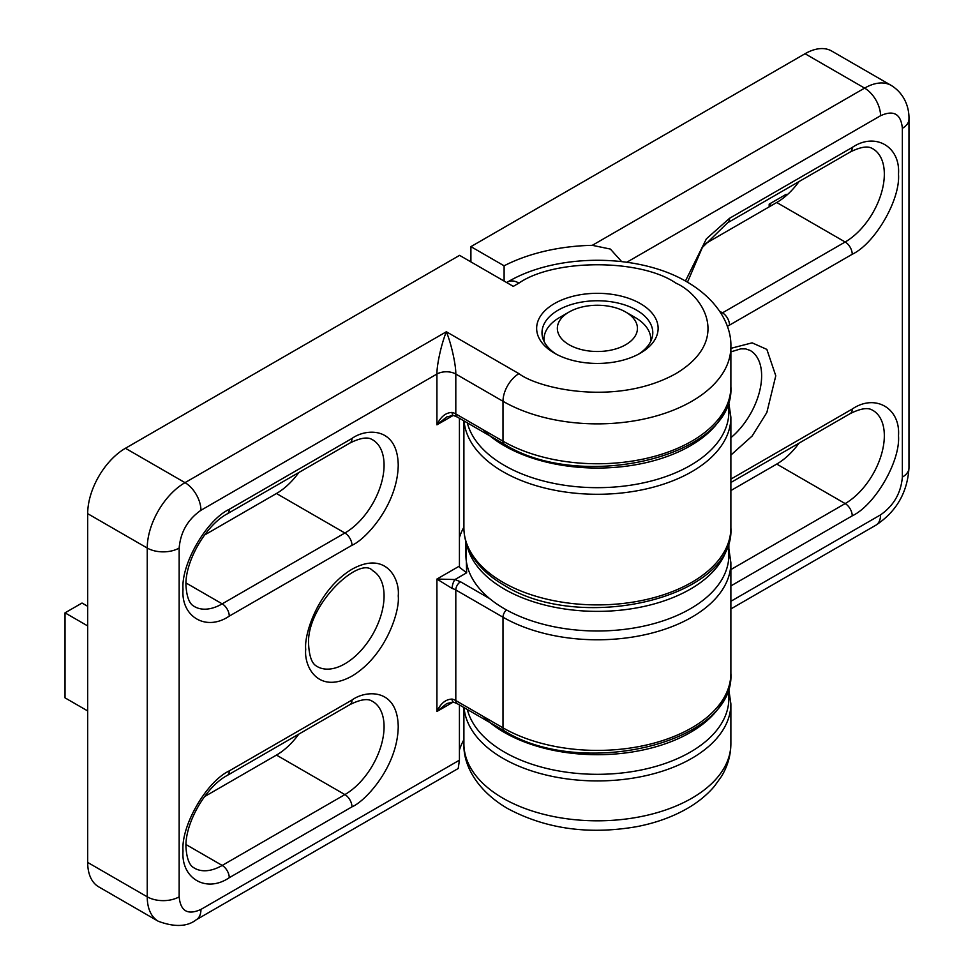 <?xml version="1.0" encoding="UTF-8"?>
<svg xmlns="http://www.w3.org/2000/svg" width="974" height="974" viewBox="0 0 974 974"><rect width="100%" height="100%" fill="white"/><g stroke="black" fill="none" stroke-linecap="round" stroke-linejoin="round"><path stroke-width="1.46" d="M769.18 206.853L769.18 204.138L771.542 205.49M787.126 194.873L786.164 194.325L769.18 204.138M470.905 261.896L470.905 246.641L805.048 53.728A53.4 30.827 -60 0 1 831.747 51.074L891.307 85.469A53.4 30.827 -60 0 0 864.608 88.11A22.56 13.027 60 0 1 880.557 115.736C893.706 109.745 900.974 113.946 902.362 128.325L902.362 458.681M704.786 244.036L776.728 202.495A55.396 31.984 120 0 0 799.045 181.554M730.877 490.555L776.728 464.074A55.396 31.984 120 0 0 799.045 443.133M470.905 246.641L504.106 265.805A140.159 80.927 180 0 1 592.289 245.326L610.357 249.064L621.643 261.58M504.106 281.06L504.106 265.805M204.516 796.622L276.47 755.081A55.396 31.984 120 0 0 298.787 734.14M204.516 535.043L276.47 493.501A55.396 31.984 120 0 0 298.787 472.56M640.332 303.584A60.741 35.064 -0 0 0 554.437 303.584A60.741 35.064 -0 0 0 554.437 353.172L554.437 353.172A60.741 35.064 -0 0 0 640.332 353.172A60.741 35.064 -0 0 0 640.332 303.584M638.36 354.268A55.396 31.984 -0 0 0 652.787 332.743A55.396 31.984 -0 0 0 636.558 310.122A55.396 31.984 -0 0 0 576.194 303.194A55.396 31.984 -0 0 0 541.994 332.743A55.396 31.984 -0 0 0 556.41 354.268M87.684 710.935L65.027 697.859L65.027 612.841L87.684 625.929M87.684 606.303L82.023 603.04L65.027 612.841M158.299 921.27C174.638 927.309 187.3 926.798 196.285 919.736A22.56 13.027 -120 0 0 200.948 909.412C187.799 915.402 180.531 911.201 179.155 896.823A22.56 13.027 180 0 1 147.244 896.823A53.4 30.827 -60 0 0 158.299 921.27L98.739 886.876A53.4 30.827 -60 0 1 87.684 862.44L87.684 513.663A53.4 30.827 -60 0 1 125.439 448.271L459.582 255.358L513.286 286.368L518.947 283.093C554.255 258.658 640.527 258.658 675.822 283.093C701.925 294.525 732.813 339.524 675.822 373.663C616.7 406.56 538.744 388.736 518.947 373.663L446.36 331.757C451.486 344.248 455.966 365.165 455.808 374.04L502.998 401.288A133.487 77.068 -0 0 0 648.477 418.004A133.487 77.068 -0 0 0 730.877 346.793C731.644 325.827 718.264 300.162 687.108 281.973C638.469 253.057 556.312 253.057 507.673 281.973A22.56 13.027 -120 0 1 518.947 283.093M463.904 739.668A140.159 80.927 -0 0 0 459.424 750.09M196.285 919.736L458.206 768.51L459.424 760.183L459.424 704.933M465.901 543.955L466.643 572.797L459.643 567.44L459.424 566.077L459.424 418.284M87.684 513.663L147.244 548.045A53.4 30.827 -60 0 1 184.999 482.654A22.56 13.027 60 0 1 200.948 510.279L436.924 374.04C436.766 365.165 441.234 344.248 446.36 331.757L184.999 482.654L125.439 448.271M489.666 598.608L460.519 581.782L454.992 579.53L436.924 579.055L452.119 588.454A6.672 2.35 -74.6 0 1 454.992 579.53L466.643 572.797M452.119 699.076C445.69 699.295 440.625 703.435 436.924 711.483L446.701 703.581L453.227 702.035A6.672 2.35 -74.6 0 1 453.214 702.035A6.672 2.35 -74.6 0 1 452.119 699.076A13.344 7.707 -0 0 1 455.808 700.586L502.998 727.834A133.487 77.068 -0 0 0 648.477 744.538A133.487 77.068 -0 0 0 730.877 673.338L730.877 562.716A133.487 77.068 180 0 1 648.477 633.916A133.487 77.068 180 0 1 502.998 617.212L502.998 727.834A6.672 3.859 120 0 0 504.386 730.89C580.65 779.09 735.236 743.88 730.877 673.338M452.119 412.428C445.69 412.647 440.625 416.787 436.924 424.834L446.701 416.933L453.227 415.387A6.672 2.35 -74.6 0 1 453.214 415.387A6.672 2.35 -74.6 0 1 452.119 412.428A13.344 7.707 -0 0 1 455.808 413.938L502.998 441.185A133.487 77.068 -0 0 0 648.477 457.89A133.487 77.068 -0 0 0 730.877 386.69L730.877 346.793M465.901 541.775L465.901 555.083A131.49 75.911 0 0 0 656.695 622.836A131.49 75.911 0 0 0 728.869 555.083L728.869 541.775M727.846 544.953A131.49 75.911 180 0 1 656.695 603.21A131.49 75.911 180 0 1 466.936 544.953M467.313 422.838A131.49 75.911 0 0 0 588.807 487.511A131.49 75.911 0 0 0 723.852 432.517A131.49 75.911 0 0 0 728.869 411.758L728.869 400.631M725.155 410.042A131.49 75.911 180 0 1 723.852 412.903A131.49 75.911 180 0 1 613.194 467.496A131.49 75.911 180 0 1 483.153 429.729M467.313 709.486A131.49 75.911 0 0 0 648.526 768.34A131.49 75.911 0 0 0 728.869 698.407L728.869 687.279M725.155 696.702A131.49 75.911 180 0 1 648.526 748.726A131.49 75.911 180 0 1 483.153 716.377M544.137 341.557A53.4 30.827 180 0 1 543.991 339.281A53.4 30.827 180 0 1 559.636 317.475L569.072 312.033A40.044 23.12 180 0 1 578.02 308.137A40.044 23.12 180 0 1 625.71 312.033A40.044 23.12 180 0 1 616.761 348.619A40.044 23.12 180 0 1 565.395 342.276A40.044 23.12 180 0 1 569.072 312.033M625.71 312.033L635.145 317.475A53.4 30.827 180 0 1 650.778 339.281A53.4 30.827 180 0 1 650.632 341.557M730.877 743.746A133.487 77.068 180 0 1 648.477 814.946A133.487 77.068 180 0 1 502.998 798.242A133.487 77.068 180 0 1 463.904 743.746C463.125 764.675 476.481 790.352 507.673 808.566C545.805 828.947 588.893 834.974 636.923 826.622C655.039 823.115 671.293 817.369 685.684 809.382C697.128 803.014 706.686 795.32 714.368 786.322L721.588 776.254C727.675 766.124 730.78 755.288 730.877 743.746L730.877 703.861A133.487 77.068 180 0 1 600.641 780.904A133.487 77.068 180 0 1 464.062 707.611M730.877 351.882L740.751 348.85L745.658 348.899L750.15 350.433A55.396 31.984 -60 0 1 761.631 375.794A55.396 31.984 -60 0 1 730.877 437.716M730.877 455.102L752.123 436.048L766.855 412.501L775.779 375.794L766.855 349.398L752.123 342.848L730.877 348.339M721.15 313.579A55.396 31.984 -60 0 0 722.452 312.849A10.008 5.783 60 0 1 729.538 325.109L852.238 254.263C875.127 243.439 900.56 199.39 898.491 174.163C900.56 146.538 875.127 131.855 852.238 147.451A10.008 5.783 -120 0 1 850.168 152.041C867.323 143.507 871.62 148.401 872.862 148.803A55.396 31.984 -60 0 1 884.331 174.163A55.396 31.984 -60 0 1 845.164 242.002L722.452 312.849L719.652 311.23M730.877 585.922L852.238 515.843C875.127 505.019 900.56 460.97 898.491 435.743C900.56 408.118 875.127 393.435 852.238 409.031A10.008 5.783 -120 0 1 850.168 413.621C867.323 405.087 871.62 409.981 872.862 410.383A55.396 31.984 -60 0 1 884.331 435.743A55.396 31.984 -60 0 1 845.164 503.582L730.877 569.571M502.998 582.33A133.487 77.068 0 0 0 648.477 599.034A133.487 77.068 0 0 0 730.877 527.835C735.224 598.401 580.601 633.575 504.386 585.386C488.838 576.413 477.54 565.59 470.515 552.915C466.132 544.843 463.928 536.491 463.904 527.835A133.487 77.068 0 0 0 502.998 582.33M805.048 53.728L864.608 88.11L592.289 245.326M776.728 202.495L845.164 242.002A10.008 5.783 -120 0 1 852.238 254.263M776.728 464.074L845.164 503.582A10.008 5.783 -120 0 1 852.238 515.843M902.362 477.102C900.974 493.088 893.706 505.676 880.557 514.869A22.56 13.027 -120 0 1 875.882 525.193C896.409 511.581 907.439 492.479 908.973 467.897A22.56 13.027 180 0 1 902.362 477.102L902.362 128.325A22.56 13.027 0 0 0 908.973 119.12C909.278 109.733 906.015 94.661 891.307 85.469M626.806 262.237L880.557 115.736M880.557 514.869L730.877 601.287M687.474 282.192L702.351 247.469L727.456 222.888A10.008 5.783 -120 0 0 729.538 218.298L706.406 238.813L685.44 281.036M727.298 326.339L729.538 325.109M852.238 147.451L729.538 218.298M852.238 409.031L730.877 479.111M728.869 403.273L730.877 417.213A133.487 77.068 180 0 1 600.641 494.256A133.487 77.068 180 0 1 464.062 420.963M453.263 415.399L436.924 424.834L436.924 374.04A13.344 7.707 -0 0 1 455.808 374.04L455.808 413.938A6.672 3.859 120 0 0 457.183 416.994L504.386 444.241A6.672 3.859 120 0 1 502.998 441.185L502.998 401.288A22.56 13.027 -60 0 1 518.947 373.663M372.592 570.594A55.396 31.984 -60 0 1 384.073 595.954A55.396 31.984 -60 0 1 359.893 651.703A55.396 31.984 -60 0 1 317.195 666.545C316.233 665.668 309.842 664.378 308.661 645.275C305.276 605.852 359.601 555.192 372.592 570.594M398.232 595.954C400.083 579.262 386.203 550.213 351.979 569.254C317.743 589.745 303.864 634.804 305.726 649.354C303.864 666.058 317.743 695.095 351.979 676.066C386.203 655.575 400.083 610.503 398.232 595.954M351.979 700.038A10.008 5.783 -120 0 1 349.897 704.628C367.052 696.093 371.35 700.976 372.592 701.39A55.396 31.984 -60 0 1 384.073 726.738A55.396 31.984 -60 0 1 344.893 794.589L222.194 865.436A55.396 31.984 -60 0 1 194.496 868.175C193.522 867.298 187.142 866.02 185.949 846.905C185.048 822.872 205.928 786.7 227.198 775.462A10.008 5.783 60 0 0 229.267 770.884C206.391 781.708 180.957 825.757 183.015 850.996C180.957 878.609 206.391 893.292 229.267 877.696L351.979 806.849C365.506 801.188 397.599 766.635 398.232 726.738C397.599 687.583 365.506 690.079 351.979 700.038L229.267 770.884M186.01 844.543L222.194 865.436A10.008 5.783 60 0 1 229.267 877.696M351.979 438.458A10.008 5.783 -120 0 1 349.897 443.048C366.93 434.55 371.301 439.347 372.592 439.798A55.396 31.984 -60 0 1 384.073 465.158A55.396 31.984 -60 0 1 344.893 533.009L222.194 603.856A55.396 31.984 -60 0 1 194.496 606.595C193.522 605.718 187.142 604.44 185.949 585.325C185.048 561.292 205.928 525.108 227.198 513.882A10.008 5.783 60 0 0 229.267 509.305C206.391 520.128 180.957 564.177 183.015 589.416C180.957 617.029 206.391 631.712 229.267 616.116L351.979 545.27C365.506 539.608 397.599 505.056 398.232 465.158C397.599 426.003 365.506 428.499 351.979 438.458L229.267 509.305M186.01 582.963L222.194 603.856A10.008 5.783 60 0 1 229.267 616.116M506.492 609.931A6.672 3.859 120 0 0 502.998 617.212L455.808 589.964L455.808 700.586A6.672 3.859 -60 0 0 457.183 703.642L453.214 702.035M351.979 806.849A10.008 5.783 60 0 0 344.893 794.589L276.47 755.081M351.979 545.27A10.008 5.783 60 0 0 344.893 533.009L276.47 493.501M179.155 896.823L179.155 548.045A22.56 13.027 -0 0 1 147.244 548.045L147.244 896.823L87.684 862.44M459.424 760.183L200.948 909.412M463.904 527.141A140.159 80.927 -0 0 0 459.424 537.551M179.155 548.045C180.531 532.06 187.799 519.471 200.948 510.279M453.263 702.047L436.924 711.483L436.924 579.055L459.424 566.077M452.119 588.454A13.344 7.707 180 0 1 455.808 589.964A6.672 3.859 -60 0 1 460.519 581.782M875.882 525.193L730.877 608.92M908.973 467.897L908.973 119.12M850.168 152.041L727.456 222.888M850.168 413.621L730.877 482.495M463.904 420.865L463.904 527.835M730.877 417.213L730.877 527.835M463.904 707.514L463.904 743.746M728.869 689.921L730.877 703.861M730.877 562.716L728.869 548.776M506.675 282.545L507.673 281.973M349.897 704.628L227.198 775.462M349.897 443.048L227.198 513.882M504.386 444.241C580.65 492.442 735.236 457.232 730.877 386.69M453.214 415.387L457.183 416.994M504.386 730.89L457.183 703.642M543.991 341.265L543.991 339.281M650.778 341.265L650.778 339.281"/></g></svg>
